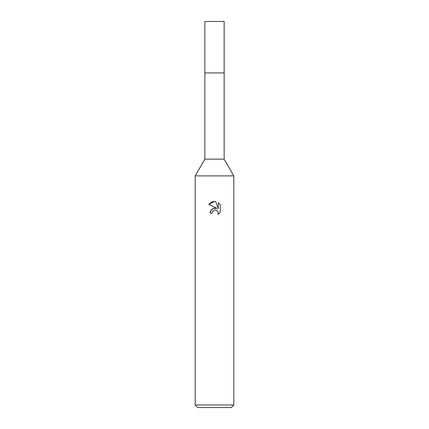 <?xml version="1.0" encoding="UTF-8"?>
<svg xmlns="http://www.w3.org/2000/svg" width="429" height="429" viewBox="0 0 429 429"><rect width="100%" height="100%" fill="white"/><g stroke="black" fill="none" stroke-linecap="round" stroke-linejoin="round"><path stroke-width="0.64" d="M195.195 404.976L195.195 175.89L233.805 175.89L195.195 175.89L204.847 159.17L204.847 72.93L224.153 72.93L224.153 159.17L233.805 175.89L233.805 404.976L195.195 404.976L197.769 407.55L231.231 407.55L233.805 404.976M204.847 72.93L224.153 72.93L204.847 72.93L204.847 21.45L224.153 21.45L224.153 72.93M204.847 159.17L224.153 159.17M208.767 204.327L214.5 201.496L215.744 201.63L218.248 208.837L218.248 202.665L220.233 204.676L220.238 212.291L217.927 214.5L218.254 213.122L218.018 211.937L217.353 210.939L215.17 210.038L214.5 210.113L212.414 211.738L212.087 213.138L210.06 213.138L211.32 209.754L214.5 208.065L216.956 208.365L208.762 204.322L211.54 202.097M212.087 213.138L212.296 212.012M218.007 211.91L218.254 213.122L217.932 214.5L220.233 212.291M216.956 208.365L213.192 208.414L210.5 211.036M210.43 211.191L210.06 213.138M214.141 210.215L214.479 210.113M214.5 210.113L214.961 210.044M215.165 210.038L216.077 210.172M216.763 210.478L217.669 211.309M220.233 204.676L218.248 202.665M215.744 201.63L214.682 201.501M214.205 201.496L211.803 201.989"/></g></svg>
